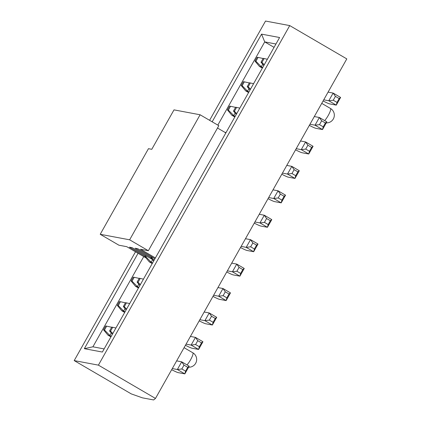 <?xml version="1.0" encoding="UTF-8"?>
<svg xmlns="http://www.w3.org/2000/svg" width="421" height="421" viewBox="0 0 421 421"><rect width="100%" height="100%" fill="white"/><g stroke="black" fill="none" stroke-linecap="round" stroke-linejoin="round"><path stroke-width="0.63" d="M209.595 120.311L265.525 21.05L289.732 25.592L346.799 58.898L155.475 398.44L153.649 399.95L142.451 397.85L131.268 393.898L74.201 360.592L135.509 251.79M155.475 398.44L98.409 365.139L74.201 360.592M289.732 25.592L98.409 365.139M212.163 121.806L261.562 34.133L279.602 37.516L102.371 352.051L84.332 348.667L138.077 253.284M104.134 348.92L92.909 346.809L84.332 348.667M92.909 346.809L143.74 256.594M217.825 125.116L264.72 41.895L261.562 34.133M274.06 47.347L264.72 41.895L275.944 44.005M300.547 140.982L305.593 141.935L313.077 146.303L311.64 147.418L307.898 145.234L305.593 141.935L301.257 149.629L296.21 148.681M328.075 92.12L333.127 93.067L340.61 97.435L339.173 98.556L335.432 96.372L333.127 93.067L328.79 100.766L323.744 99.819M314.313 116.554L319.36 117.501L326.843 121.869L325.407 122.985L321.665 120.801L319.36 117.501L315.024 125.195L309.977 124.248M323.102 100.956A13.283 0.953 -150.6 0 0 329.654 103.887L336.274 105.134L328.79 100.766L333.264 100.219L337.005 102.403L336.274 105.134L340.61 97.435M309.335 125.384A13.283 0.953 -150.6 0 0 315.887 128.321L322.507 129.563L315.024 125.195L319.497 124.648L323.239 126.832L322.507 129.563L326.843 121.869M295.568 149.818A13.283 0.953 -150.6 0 0 302.12 152.755L308.74 153.997L301.257 149.629L305.73 149.081L309.472 151.265L308.74 153.997L313.077 146.303M307.898 145.234L305.73 149.081M335.432 96.372L333.264 100.219M321.665 120.801L319.497 124.648M311.64 147.418L309.472 151.265M339.173 98.556L337.005 102.403M325.407 122.985L323.239 126.832M262.351 68.128L259.41 66.407L261.304 66.765L262.715 64.266M259.41 66.407L254.979 61.082L255.926 61.256L261.304 66.765L262.672 67.56M248.585 92.557L245.643 90.841L247.537 91.194L248.948 88.699M245.643 90.841L241.212 85.51L242.159 85.689L247.537 91.194L248.906 91.994M234.818 116.991L231.876 115.27L233.771 115.628L235.181 113.128M231.876 115.27L227.445 109.944L228.392 110.123L233.771 115.628L235.139 116.428M264.256 64.745L261.957 62.387L264.125 58.54L263.172 58.361L261.009 62.208L261.957 62.387M261.009 62.208L263.799 65.565M267.356 59.25L264.125 58.54M255.926 61.256L258.094 57.409L257.147 57.23L254.979 61.082M258.094 57.409L263.093 58.508M250.49 89.178L248.19 86.821L250.358 82.974L249.411 82.795L247.243 86.642L248.19 86.821M247.243 86.642L250.032 89.999M253.589 83.684L250.358 82.974M242.159 85.689L244.327 81.842L243.38 81.663L241.212 85.51M244.327 81.842L249.327 82.942M228.392 110.123L230.561 106.271L229.613 106.097L227.445 109.944M230.561 106.271L235.56 107.371M239.823 108.113L235.644 107.229L233.476 111.076L236.265 114.428M236.723 113.612L234.423 111.255L236.591 107.402M233.476 111.076L234.423 111.255M281.802 174.247A13.283 0.953 -150.6 0 0 288.353 177.183L294.974 178.425L287.49 174.057L291.827 166.363L299.31 170.731L297.873 171.847L294.132 169.663L291.827 166.363L286.78 165.416M294.132 169.663L291.963 173.515L287.49 174.057L282.444 173.11M268.035 198.68A13.283 0.953 -150.6 0 0 274.587 201.617L281.207 202.859L273.724 198.491L278.06 190.797L285.543 195.165L284.107 196.281L280.365 194.097L278.06 190.797L273.013 189.85M280.365 194.097L278.197 197.944L273.724 198.491L268.677 197.544M254.268 223.114A13.283 0.953 -150.6 0 0 260.82 226.045L267.44 227.293L259.957 222.925L264.293 215.226L271.777 219.594L270.34 220.715L266.598 218.531L264.293 215.226L259.247 214.278M266.598 218.531L264.43 222.377L259.957 222.925L254.91 221.978M240.502 247.543A13.283 0.953 -150.6 0 0 247.053 250.479L253.674 251.721L246.19 247.353L250.527 239.66L258.01 244.027L256.573 245.143L252.832 242.959L250.527 239.66L245.48 238.712M252.832 242.959L250.663 246.806L246.19 247.353L241.144 246.406M226.735 271.977A13.283 0.953 -150.6 0 0 233.287 274.913L239.907 276.155L232.424 271.787L236.76 264.093L244.243 268.461L242.806 269.577L239.065 267.393L236.76 264.093L231.713 263.146M239.065 267.393L236.897 271.24L232.424 271.787L227.377 270.84M212.968 296.405A13.283 0.953 -150.6 0 0 219.52 299.342L226.14 300.583L218.657 296.216L222.993 288.522L230.476 292.89L229.04 294.005L225.298 291.821L222.993 288.522L217.946 287.575M225.298 291.821L223.13 295.674L218.657 296.216L213.61 295.268M199.201 320.839A13.283 0.953 -150.6 0 0 205.753 323.775L212.373 325.017L204.89 320.649L209.226 312.956L216.71 317.323L215.273 318.439L211.531 316.255L209.226 312.956L204.18 312.008M211.531 316.255L209.363 320.102L204.89 320.649L199.843 319.702M185.435 345.273A13.283 0.953 -150.6 0 0 191.987 348.209L198.607 349.451L191.123 345.083L195.46 337.384L202.943 341.752L201.506 342.873L197.765 340.689L195.46 337.384L190.413 336.437M197.765 340.689L195.597 344.536L191.123 345.083L186.077 344.136M171.668 369.701A13.283 0.953 -150.6 0 0 178.22 372.638L184.84 373.88L177.357 369.512L181.693 361.818L189.176 366.186L187.74 367.301L183.998 365.118L181.693 361.818L176.646 360.871M183.998 365.118L181.83 368.964L177.357 369.512L172.31 368.564M299.31 170.731L294.974 178.425L295.705 175.699L291.963 173.515M285.543 195.165L281.207 202.859L281.938 200.128L278.197 197.944M271.777 219.594L267.44 227.293L268.172 224.561L264.43 222.377M258.01 244.027L253.674 251.721L254.405 248.99L250.663 246.806M244.243 268.461L239.907 276.155L240.638 273.424L236.897 271.24M230.476 292.89L226.14 300.583L226.872 297.858L223.13 295.674M216.71 317.323L212.373 325.017L213.105 322.286L209.363 320.102M202.943 341.752L198.607 349.451L199.344 346.72L195.597 344.536M189.176 366.186L184.84 373.88L185.577 371.148L181.83 368.964M297.873 171.847L295.705 175.699M284.107 196.281L281.938 200.128M270.34 220.715L268.172 224.561M256.573 245.143L254.405 248.99M242.806 269.577L240.638 273.424M229.04 294.005L226.872 297.858M215.273 318.439L213.105 322.286M201.506 342.873L199.344 346.72M187.74 367.301L185.577 371.148M152.223 263.583L149.276 261.862L151.176 262.22L152.581 259.72M149.276 261.862L144.845 256.531L145.798 256.71L151.176 262.22L152.539 263.014M138.456 288.011L135.509 286.296L137.409 286.648L138.814 284.149M135.509 286.296L131.078 280.965L132.031 281.144L137.409 286.648L138.772 287.448M124.69 312.445L121.743 310.724L123.642 311.082L125.048 308.582M121.743 310.724L117.312 305.399L118.264 305.572L123.642 311.082L125.005 311.877M110.923 336.879L107.976 335.158L109.876 335.516L111.281 333.016M107.976 335.158L103.545 329.827L104.497 330.006L109.876 335.516L111.239 336.311M154.128 260.199L151.823 257.841L152.223 257.136M151.434 256.673L150.876 257.663L151.823 257.841M150.876 257.663L153.665 261.02M145.798 256.71L146.255 255.9M145.466 255.436L144.845 256.531M140.361 284.633L138.056 282.275L140.225 278.428L139.277 278.249L137.109 282.096L138.056 282.275M137.109 282.096L139.898 285.454M143.456 279.139L140.225 278.428M132.031 281.144L134.199 277.297L133.246 277.118L131.078 280.965M134.199 277.297L139.193 278.397M118.264 305.572L120.432 301.725L119.48 301.552L117.312 305.399M120.432 301.725L125.426 302.825M112.828 333.495L110.523 331.138L112.691 327.291L111.744 327.112L109.576 330.959L110.523 331.138M109.576 330.959L112.365 334.316M115.922 328.001L112.691 327.291M104.497 330.006L106.666 326.159L105.713 325.98L103.545 329.827M106.666 326.159L111.66 327.259M129.689 303.567L125.511 302.678L123.342 306.53L126.132 309.882M126.595 309.061L124.29 306.704L126.458 302.857M123.342 306.53L124.29 306.704M226.056 132.547L224.767 132.262M200.101 114.77L218.815 125.69L148.355 250.732L129.642 239.812L200.101 114.77L173.999 109.87L151.776 149.308L148.455 148.681L100.214 234.292L129.642 239.812M217.499 128.021L225.856 132.899M145.982 257.899L126.758 246.68L118.927 245.211L100.214 234.292M144.992 256.273L129.368 247.169L132.215 247.706L152.376 259.468M150.96 257.515L135.062 248.237L137.914 248.774L154.954 258.736M155.396 257.947L140.525 249.264L148.355 250.732M326.264 122.9A7.746 7.746 0 0 0 330.48 108.465A7.746 1.595 120.3 0 1 329.29 113.449A7.746 1.595 120.3 0 1 324.665 120.595M186.998 364.912A7.746 1.595 -59.7 0 0 191.629 357.766A7.746 1.595 -59.7 0 0 192.818 352.782L184.077 347.683M321.744 103.366L330.48 108.465M188.597 367.217A7.746 7.746 0 0 0 192.818 352.782"/></g></svg>
